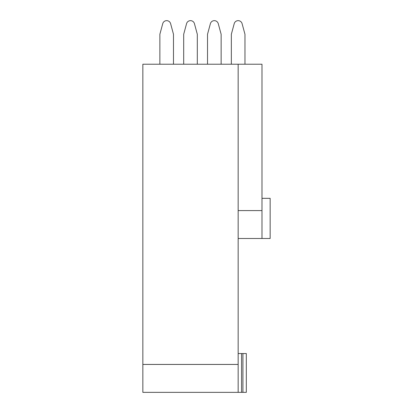 <?xml version="1.0" encoding="UTF-8"?>
<svg xmlns="http://www.w3.org/2000/svg" width="413" height="413" viewBox="0 0 413 413"><rect width="100%" height="100%" fill="white"/><g stroke="black" fill="none" stroke-linecap="round" stroke-linejoin="round"><path stroke-width="0.62" d="M238.156 238.497L261.981 238.497L261.981 64.222L238.156 64.222L238.156 392.35L241.559 392.35L142.846 392.35L142.846 364.436L238.156 364.436M261.981 238.497L270.154 238.497L270.154 198.333L261.981 198.333M142.846 364.436L142.846 64.222L238.156 64.222M261.981 210.584L238.156 210.584M241.559 353.549L246.324 353.549L246.324 392.35L241.559 392.35L241.559 353.549L238.156 353.549M187.099 392.35L146.254 392.35M234.754 392.35L193.904 392.35M242.921 353.549L242.921 392.35M183.692 64.222L183.692 34.264L186.557 23.67A4.084 4.084 0 0 1 194.446 23.67L197.311 34.264L197.311 64.222M159.867 64.222L159.867 34.264L162.732 23.67A4.084 4.084 0 0 1 170.621 23.67L173.481 34.264L173.481 64.222M231.347 64.222L231.347 34.264L234.212 23.67A4.084 4.084 0 0 1 242.101 23.67L244.966 34.264L244.966 64.222M207.522 64.222L207.522 34.264L210.387 23.67A4.084 4.084 0 0 1 218.27 23.67L221.136 34.264L221.136 64.222"/></g></svg>
